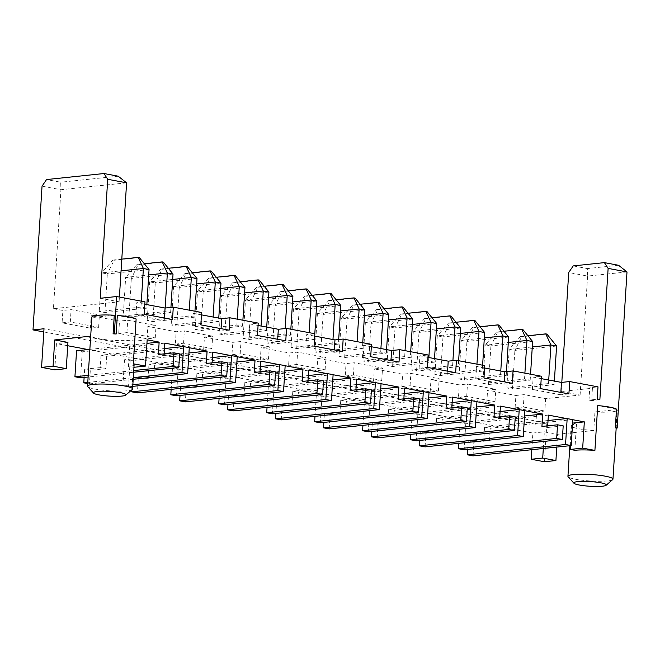 <?xml version="1.0" encoding="UTF-8"?>
<svg xmlns="http://www.w3.org/2000/svg" width="660" height="660" viewBox="0 0 660 660"><rect width="100%" height="100%" fill="white"/><g stroke="black" fill="none" stroke-linecap="round" stroke-linejoin="round"><path stroke-width="0.49" stroke-dasharray="3.3 2.47" d="M67.93 342.408L56.438 343.612L54.788 369.856M67.724 345.733L56.438 343.612M89.859 349.363L146.949 343.365M147.163 339.834L134.689 341.146L130.061 340.279A22.564 3.259 3.6 0 1 98.464 338.621A22.564 3.259 3.6 0 1 90.923 336.13L90.692 336.154M90.923 336.13L92.087 317.559A22.564 3.259 3.6 0 1 91.888 317.089M114.262 315.233L92.087 317.559M544.426 461.744L546.86 423.126L44.005 328.754M531.82 449.699L532.867 433.026L88.052 349.552M132.305 389.45A22.564 3.259 3.6 0 1 117.777 391.116A22.564 3.259 3.6 0 1 95.287 389.128A22.564 3.259 3.6 0 1 87.755 386.644M134.104 364.733A22.564 3.259 3.6 0 1 128.411 366.514L130.061 340.279M133.939 367.29L128.411 366.514M133.039 367.389L134.689 341.146M136.117 318.978L117.331 315.447M189.271 347.737L183.125 346.582M237.221 356.73L231.074 355.583M285.161 365.731L279.015 364.576M333.11 374.731L326.964 373.576M381.051 383.724L374.905 382.569M429 392.725L422.854 391.57M476.941 401.717L470.794 400.57M524.89 410.718L518.743 409.563M572.831 419.719L566.684 418.564M616.506 409.126L597.721 405.603M88.225 375.35L133.732 370.573M546.86 423.126L535.854 424.281L43.799 331.939M535.854 424.281L536.638 411.906L515.113 407.863L515.897 395.488L524.106 394.622L545.622 398.665L580.107 395.043L561.231 391.504L592.433 388.228L589.784 387.725L597.993 386.867M100.237 298.262L119.113 301.801L53.435 308.698L60.918 189.725L42.042 186.186M53.435 308.698L62.873 310.472L71.082 309.606L99.396 314.919L91.187 315.785L119.501 321.098L127.71 320.24L156.024 325.553L147.815 326.411L176.129 331.724L184.338 330.866L212.652 336.179L204.443 337.037L232.757 342.35L240.966 341.492L269.28 346.805L261.071 347.663L289.385 352.976L297.594 352.118L325.908 357.431L317.699 358.289L346.013 363.602L354.222 362.744L382.536 368.057L374.327 368.915L402.641 374.236L410.85 373.37L439.164 378.683L430.955 379.549L459.269 384.862L467.478 383.996L495.792 389.309L487.583 390.175L515.897 395.488M62.09 322.847L70.306 321.989L98.621 327.302L90.403 328.16L62.09 322.847L62.873 310.472M90.403 328.16L91.187 315.785M118.718 333.473L126.934 332.615L155.249 337.928L147.031 338.786L118.718 333.473L119.501 321.098M147.031 338.786L147.815 326.411M175.345 344.099L183.562 343.241L211.876 348.554L203.66 349.412L175.345 344.099L176.129 331.724M203.66 349.412L204.443 337.037M231.974 354.733L240.19 353.867L268.496 359.18L260.287 360.046L231.974 354.733L232.757 342.35M260.287 360.046L261.071 347.663M288.601 365.359L296.81 364.493L325.124 369.806L316.915 370.673L288.601 365.359L289.385 352.976M316.915 370.673L317.699 358.289M345.229 375.986L353.438 375.119L381.752 380.432L373.543 381.298L345.229 375.986L346.013 363.602M373.543 381.298L374.327 368.915M401.858 386.611L410.066 385.745L438.38 391.058L430.171 391.924L401.858 386.611L402.641 374.236M430.171 391.924L430.955 379.549M458.486 397.237L466.694 396.379L495.008 401.692L486.799 402.55L458.486 397.237L459.269 384.862M486.799 402.55L487.583 390.175M126.596 182.828L60.918 189.725L60.695 182.218L46.538 179.561M118.165 176.187L60.695 182.218M119.113 301.801L119.41 297.058M371.332 346.731L363.272 345.221L371.481 344.363M314.704 336.105L306.644 334.595L314.853 333.729M258.076 325.479L250.016 323.969L258.225 323.103M201.448 314.853L193.388 313.343L201.605 312.477M144.82 304.227L136.76 302.717L144.977 301.851M541.216 378.617L533.156 377.099L541.365 376.241M484.588 367.991L476.528 366.473L484.737 365.615M427.96 357.357L419.9 355.847L428.109 354.989M554.161 384.648L548.493 383.584L506.789 387.964L512.449 389.029L554.161 384.648L554.384 381.084M482.815 383.468L488.483 384.524L530.186 380.152L524.527 379.087L482.815 383.468L485.248 344.842L508.307 342.424M458.84 378.964L464.508 380.028L506.212 375.647L500.552 374.583L458.84 378.964L461.274 340.346L484.333 337.928M482.245 371.151L476.578 370.087L434.874 374.467L440.534 375.532L482.245 371.151L482.617 365.211M410.322 357.654L404.662 356.59L362.95 360.971L368.618 362.035L410.322 357.654L410.701 351.714M434.296 362.15L428.637 361.094L386.925 365.467L392.593 366.531L434.296 362.15L434.519 358.594M458.271 366.655L452.603 365.59L410.899 369.971L416.559 371.027L458.271 366.655L458.642 360.715M338.984 356.474L344.644 357.538L386.356 353.158L380.688 352.093L338.984 356.474L341.41 317.856L364.468 315.43M123.23 315.983L128.89 317.048L170.602 312.667L164.934 311.602L123.23 315.983L125.656 277.365L148.714 274.948M194.568 317.163L188.908 316.107L147.205 320.479L152.864 321.544L194.568 317.163L194.947 311.231M195.145 329.48L200.813 330.545L242.517 326.164L236.858 325.099L195.145 329.48L197.579 290.862L220.638 288.436M218.542 321.667L212.883 320.603L171.171 324.984L176.839 326.04L218.542 321.667L218.765 318.103M338.407 344.157L332.747 343.093L291.035 347.474L296.703 348.538L338.407 344.157L338.695 339.512M314.432 339.661L308.773 338.596L267.061 342.977L272.728 344.041L314.432 339.661L314.812 333.721M243.095 338.481L248.754 339.537L290.458 335.164L284.798 334.1L243.095 338.481L245.52 299.854L268.579 297.437M219.12 333.976L224.779 335.041L266.491 330.66L260.824 329.596L219.12 333.976L221.546 295.358L244.604 292.941M362.381 348.653L356.713 347.597L315.01 351.97L320.669 353.034L362.381 348.653L362.752 342.721M146.627 308.171L140.968 307.106L99.256 311.487L104.915 312.551L146.627 308.171L146.85 304.606M556.768 447.084L557.576 434.296L593.777 430.493L594.94 411.931L617.116 409.604A22.564 3.259 3.6 0 1 617.314 410.075A22.564 3.259 3.6 0 1 594.94 411.931M536.638 411.906L544.846 411.04L545.622 398.665M580.107 395.043L587.59 276.07L568.714 272.522M627 271.928L587.59 276.07L587.367 268.562L573.21 265.906M615.953 428.167L617.116 409.604M532.867 433.026L544.36 431.813L557.576 434.296M543.312 448.495L544.36 431.813M593.777 430.493A22.564 3.259 3.6 0 1 578.853 428.777A22.564 3.259 3.6 0 1 571.114 425.807A22.564 3.259 3.6 0 1 576.477 424.05L572.616 423.101M572.839 419.57L490.248 428.241L489.464 440.624L473.872 442.258L473.014 455.879M548.039 420.519L484.58 427.185L490.248 428.241M548.378 415.123L465.779 423.794L460.119 422.738L524.56 415.973M164.819 343.15L82.219 351.821L76.56 350.757M524.898 410.578L442.299 419.248L441.523 431.623L425.923 433.265L425.065 446.878M189.28 347.597L106.689 356.268L101.021 355.204L164.48 348.538M500.09 411.526L436.639 418.184L442.299 419.248M500.428 406.131L417.838 414.802L412.17 413.737L476.611 406.972M212.759 352.143L130.168 360.814L124.501 359.749L188.941 352.984M476.949 401.577L394.358 410.248L393.575 422.631L377.982 424.264L377.124 437.885M237.229 356.59L154.63 365.26L148.97 364.196L212.421 357.538M452.149 402.526L388.69 409.183L394.358 410.248M452.488 397.13L369.889 405.801L364.229 404.737L428.67 397.972M260.708 361.144L178.109 369.814L172.45 368.75L236.89 361.985M429.008 392.584L346.409 401.255L345.634 413.63L330.033 415.272L329.175 428.885M285.17 365.59L202.579 374.261L196.911 373.197L260.37 366.539M404.2 393.525L340.75 400.191L346.409 401.255M404.539 388.138L321.948 396.808L316.28 395.744L380.721 388.979M308.649 370.136L226.058 378.807L220.39 377.751L284.831 370.986M381.059 383.584L298.468 392.254L297.685 404.629L282.092 406.271L281.234 419.884M333.118 374.583L250.519 383.254L244.86 382.198L308.311 375.532M356.26 384.532L292.801 391.19L298.468 392.254M356.598 379.137L273.999 387.808L268.339 386.743L332.78 379.978M612.703 479.597A22.564 3.259 3.6 0 1 598.166 481.264A22.564 3.259 3.6 0 1 575.677 479.276A22.564 3.259 3.6 0 1 568.153 476.8M574.827 450.293L576.477 424.05M599.857 399.737L591.649 400.603L592.433 388.228M561.231 391.504L561.8 382.379M591.649 400.603L589.009 400.108L597.217 399.242M589.009 400.108L589.784 387.725M570.438 445.648L571.857 423.184M568.904 393.929L560.695 394.796L560.843 392.42M560.695 394.796L532.381 389.483L540.589 388.616M532.381 389.483L533.156 377.099M547.701 425.84L547.594 427.507L541.934 426.442M512.275 383.303L504.067 384.17L504.215 381.793M504.067 384.17L475.753 378.856L483.962 377.99M475.753 378.856L476.528 366.473M499.76 416.839L499.653 418.506L493.985 417.442M455.647 372.677L447.439 373.535L447.587 371.167M447.439 373.535L419.125 368.222L427.334 367.364M419.125 368.222L419.9 355.847M451.811 407.839L451.704 409.513L446.044 408.449M399.019 362.051L390.811 362.909L390.959 360.541M390.811 362.909L362.497 357.596L370.705 356.738M362.497 357.596L363.272 345.221M403.87 398.846L403.763 400.513L398.096 399.448M342.391 351.425L334.183 352.283L334.331 349.907M334.183 352.283L305.869 346.97L314.077 346.112M305.869 346.97L306.644 334.595M355.921 389.846L355.814 391.512L350.155 390.456M285.763 340.799L277.555 341.657L277.703 339.281M277.555 341.657L249.241 336.344L257.45 335.486M249.241 336.344L250.016 323.969M307.981 380.853L307.873 382.519L302.206 381.455M229.136 330.173L220.927 331.031L221.075 328.655M220.927 331.031L192.613 325.718L200.821 324.86M192.613 325.718L193.388 313.343M260.032 371.852L259.924 373.519L254.265 372.454M172.507 319.539L164.299 320.405L164.447 318.029M164.299 320.405L135.985 315.092L144.194 314.226M135.985 315.092L136.76 302.717M212.091 362.851L211.984 364.526L206.316 363.462M164.142 353.859L164.035 355.525L158.375 354.461M179.636 353.884L164.035 355.525M133.633 372.24L88.118 377.017M82.219 351.821L80.586 377.809M70.306 321.989L71.082 309.606M98.621 327.302L99.396 314.919M126.934 332.615L127.71 320.24M155.249 337.928L156.024 325.553M183.562 343.241L184.338 330.866M211.876 348.554L212.652 336.179M240.19 353.867L240.966 341.492M268.496 359.18L269.28 346.805M296.81 364.493L297.594 352.118M325.124 369.806L325.908 357.431M353.438 375.119L354.222 362.744M381.752 380.432L382.536 368.057M410.066 385.745L410.85 373.37M438.38 391.058L439.164 378.683M466.694 396.379L467.478 383.996M495.008 401.692L495.792 389.309M515.113 407.863L523.322 407.005L524.106 394.622M523.322 407.005L544.846 411.04M512.449 389.029L514.882 350.411L509.215 349.346L532.273 346.921M556.586 346.03L514.882 350.411L521.606 336.74L520.476 336.526L509.215 349.346L506.789 387.964M548.493 383.584L548.724 380.02M524.527 379.087L524.898 373.147M488.483 384.524L490.908 345.906L485.248 344.842L496.502 332.029L503.951 331.246M530.186 380.152L530.558 374.212M532.62 341.534L490.908 345.906L497.632 332.244L496.502 332.029M500.552 374.583L500.775 371.027M464.508 380.028L466.933 341.41L461.274 340.346L472.527 327.533L479.977 326.75M506.212 375.647L506.467 371.621M508.645 337.029L466.933 341.41L473.657 327.748L472.527 327.533M440.534 375.532L442.967 336.913L437.299 335.849L460.358 333.424M484.671 332.533L442.967 336.913L449.691 323.243L448.553 323.037L437.299 335.849L434.874 374.467M476.578 370.087L476.949 364.155M368.618 362.035L371.044 323.416L365.384 322.352L388.443 319.935M412.756 319.036L371.044 323.416L377.767 309.746L376.637 309.54L365.384 322.352L362.95 360.971M404.662 356.59L405.034 350.658M392.593 366.531L395.018 327.913L389.359 326.849L412.417 324.431M436.73 323.532L395.018 327.913L401.742 314.251L400.612 314.036L389.359 326.849L386.925 365.467M428.637 361.094L428.86 357.53M416.559 371.027L418.993 332.409L413.325 331.353L436.384 328.927M460.696 328.036L418.993 332.409L425.716 318.747L424.586 318.533L413.325 331.353L410.899 369.971M452.603 365.59L452.917 360.665M380.688 352.093L380.911 348.529M344.644 357.538L347.077 318.912L341.41 317.856L352.663 305.036L360.112 304.26M386.356 353.158L386.578 349.594M388.781 314.539L347.077 318.912L353.801 305.25L352.663 305.036M164.934 311.602L165.165 308.022M128.89 317.048L131.323 278.429L125.656 277.365L136.909 264.553L144.358 263.769M170.602 312.667L170.932 307.411M173.027 274.048L131.323 278.429L138.047 264.759L136.909 264.553M152.864 321.544L155.298 282.925L149.63 281.861L172.689 279.444M197.002 278.545L155.298 282.925L162.022 269.263L160.883 269.049L149.63 281.861L147.205 320.479M188.908 316.107L189.28 310.167M236.858 325.099L237.229 319.168M200.813 330.545L203.239 291.926L197.579 290.862L208.832 278.05L216.282 277.266M242.517 326.164L242.888 320.224M244.942 287.546L203.239 291.926L209.962 278.256L208.832 278.05M176.839 326.04L179.264 287.422L173.605 286.366L196.663 283.94M220.976 283.049L179.264 287.422L185.988 273.76L184.858 273.545L173.605 286.366L171.171 324.984M212.883 320.603L213.106 317.039M296.703 348.538L299.128 309.92L293.469 308.855L316.528 306.438M340.84 305.539L299.128 309.92L305.852 296.257L304.722 296.043L293.469 308.855L291.035 347.474M332.747 343.093L332.97 339.537M272.728 344.041L275.154 305.423L269.495 304.359L292.553 301.933M316.866 301.042L275.154 305.423L281.878 291.753L280.748 291.538L269.495 304.359L267.061 342.977M308.773 338.596L309.144 332.656M284.798 334.1L285.145 328.564M248.754 339.537L251.188 300.919L245.52 299.854L256.773 287.042L264.223 286.259M290.458 335.164L290.837 329.224M292.891 296.546L251.188 300.919L257.911 287.257L256.773 287.042M260.824 329.596L261.055 326.04M224.779 335.041L227.213 296.423L221.546 295.358L232.798 282.546L240.248 281.762M266.491 330.66L266.714 327.104M268.917 292.042L227.213 296.423L233.937 282.76L232.798 282.546M320.669 353.034L323.103 314.416L317.435 313.351L340.494 310.934M364.807 310.035L323.103 314.416L329.827 300.754L328.688 300.539L317.435 313.351L315.01 351.97M356.713 347.597L357.093 341.657M104.915 312.551L107.349 273.925L101.689 272.869L121.061 270.831M149.053 269.552L107.349 273.925L114.073 260.263L112.942 260.048L101.689 272.869L99.256 311.487M140.968 307.106L141.339 301.166M618.568 265.287L587.367 268.562M484.58 427.185L483.805 439.56L489.464 440.624M473.872 442.258L468.204 441.202L483.805 439.56M468.204 441.202L467.684 449.419M563.194 425.865L547.594 427.507M465.779 423.794L464.145 449.79M460.119 422.738L458.824 443.338M101.021 355.204L100.246 367.579L105.905 368.643L90.313 370.285L89.455 383.897L87.706 383.567M90.313 370.285L84.645 369.221L100.246 367.579M84.645 369.221L84.125 377.438M87.78 382.412L133.295 377.635M436.639 418.184L435.856 430.559L441.523 431.623M425.923 433.265L420.263 432.201L435.856 430.559M420.263 432.201L419.743 440.418M106.689 356.268L105.905 368.643M133.188 379.302L89.455 383.897M515.254 416.873L499.653 418.506M417.838 414.802L416.204 440.797M124.501 359.749L122.867 385.745L132.85 384.697M412.17 413.737L410.875 434.338M130.168 360.814L128.535 386.81L122.867 385.745M227.584 362.885L211.984 364.526M132.743 386.364L128.535 386.81M148.97 364.196L148.186 376.579L153.854 377.644L138.254 379.277L137.395 392.898M138.254 379.277L132.594 378.213L148.186 376.579M132.594 378.213L131.86 389.837M388.69 409.183L387.915 421.567L393.575 422.631M377.982 424.264L372.314 423.2L387.915 421.567M372.314 423.2L371.795 431.425M154.63 365.26L153.854 377.644M467.305 407.872L451.704 409.513M369.889 405.801L368.255 431.797M172.45 368.75L171.154 389.35M364.229 404.737L362.934 425.337M178.109 369.814L176.476 395.81M275.525 371.885L259.924 373.519M196.911 373.197L196.136 385.572L201.795 386.636L186.202 388.278L185.344 401.89M186.202 388.278L180.535 387.214L196.136 385.572M180.535 387.214L180.015 395.431M340.75 400.191L339.966 412.566L345.634 413.63M330.033 415.272L324.373 414.208L339.966 412.566M324.373 414.208L323.854 422.425M202.579 374.261L201.795 386.636M419.364 398.871L403.763 400.513M321.948 396.808L320.314 422.796M220.39 377.751L219.095 398.351M316.28 395.744L314.985 416.344M226.058 378.807L224.425 404.803M323.474 380.878L307.873 382.519M244.86 382.198L244.076 394.573L249.744 395.637L234.143 397.27L233.285 410.891M234.143 397.27L228.484 396.214L244.076 394.573M228.484 396.214L227.964 404.432M292.801 391.19L292.025 403.573L297.685 404.629M282.092 406.271L276.424 405.207L292.025 403.573M276.424 405.207L275.905 413.432M250.519 383.254L249.744 395.637M371.415 389.878L355.814 391.512M273.999 387.808L272.365 413.803M268.339 386.743L267.044 407.344M546.892 334.084L521.606 336.74M520.476 336.526L527.917 335.75M522.918 329.587L497.632 332.244M498.943 325.091L473.657 327.748M474.977 320.595L449.691 323.243M448.553 323.037L456.002 322.253M403.054 307.098L377.767 309.746M376.637 309.54L384.087 308.756M427.028 311.594L401.742 314.251M400.612 314.036L408.061 313.252M451.003 316.09L425.716 318.747M424.586 318.533L432.028 317.749M379.087 302.593L353.801 305.25M163.333 262.111L138.047 264.759M187.308 266.607L162.022 269.263M160.883 269.049L168.333 268.265M235.249 275.608L209.962 278.256M211.274 271.103L185.988 273.76M184.858 273.545L192.307 272.77M331.138 293.601L305.852 296.257M304.722 296.043L312.172 295.259M307.164 289.096L281.878 291.753M280.748 291.538L288.197 290.763M283.198 284.6L257.911 287.257M259.223 280.104L233.937 282.76M355.113 298.097L329.827 300.754M328.688 300.539L336.138 299.755M139.359 257.606L114.073 260.263M112.942 260.048L121.803 259.124M616.176 428.142L617.314 410.075M569.861 445.706L571.114 425.807"/><path stroke-width="0.99" d="M53.064 366.168L66.281 368.651L67.93 342.408L54.714 339.933L53.064 366.168L41.572 367.381L44.005 328.754L33 329.909L42.042 186.186L46.538 179.561L104.008 173.53L107.72 179.289L126.596 182.828L118.165 176.187L104.008 173.53M66.281 368.651L54.788 369.856L41.572 367.381M88.118 377.017L80.586 377.809L74.926 376.753L76.56 350.757L88.052 349.552L67.724 345.733M88.052 349.552L89.859 349.363M146.949 343.365L159.151 342.086L147.163 339.834L145.513 366.077L133.939 367.29M90.692 336.154L54.714 339.933M113.099 333.803A22.564 3.259 3.6 0 1 116.16 334.018L113.099 333.803L114.262 315.233A22.564 3.259 3.6 0 0 91.888 317.089L87.549 386.158A22.564 3.259 3.6 0 1 110.269 384.326A22.564 3.259 3.6 0 1 132.577 388.987A22.564 3.259 3.6 0 1 132.305 389.45L125.738 395.117A16.294 2.351 3.6 0 1 115.244 396.322A16.294 2.351 3.6 0 1 99 394.886A16.294 2.351 3.6 0 1 93.563 393.096A16.294 2.351 3.6 0 1 109.824 391.413A16.294 2.351 3.6 0 1 125.738 395.117M114.32 333.671L116.663 296.538L100.237 298.262L107.72 179.289M531.217 459.261L542.71 458.056L555.918 460.54L544.426 461.744L531.217 459.261L531.82 449.699M93.563 393.096L87.755 386.644A22.564 3.259 3.6 0 1 87.549 386.158M116.16 334.018L117.331 315.447A22.564 3.259 3.6 0 1 136.117 318.978L133.295 363.784A22.564 3.259 3.6 0 1 134.104 364.733L132.577 388.987M615.334 427.696A22.564 3.259 3.6 0 1 615.953 428.167L617.183 428.035L615.334 427.696L616.506 409.126A22.564 3.259 3.6 0 0 597.721 405.603L594.908 450.409L582.681 448.115L584.331 421.872L572.831 419.719M617.183 428.035L627 271.928L618.568 265.287L604.411 262.63L608.124 268.389L627 271.928M116.663 296.538L144.977 301.851L144.194 314.226L172.507 319.539L173.291 307.164L201.605 312.477L200.821 324.86L229.136 330.173L229.911 317.79L258.225 323.103L257.45 335.486L285.763 340.799L286.539 328.416L314.853 333.729L314.077 346.112L342.391 351.425L343.167 339.042L371.481 344.363L370.705 356.738L399.019 362.051L399.795 349.676L428.109 354.989L427.334 367.364L455.647 372.677L456.423 360.302L484.737 365.615L483.962 377.99L512.275 383.303L513.051 370.928L541.365 376.241L540.589 388.616L568.904 393.929L569.679 381.554L597.993 386.867L597.217 399.242L599.857 399.737L608.124 268.389M133.295 363.784L145.513 366.077M164.48 348.538L183.125 346.582L164.819 343.15L164.142 353.859M188.941 352.984L207.1 351.079L189.271 347.737M212.421 357.538L231.074 355.583L212.759 352.143L212.091 362.851M236.89 361.985L255.04 360.079L237.221 356.73M260.37 366.539L279.015 364.576L260.708 361.144L260.032 371.852M284.831 370.986L302.989 369.08L285.161 365.731M308.311 375.532L326.964 373.576L308.649 370.136L307.981 380.853M332.78 379.978L350.93 378.073L333.11 374.731M356.26 384.532L374.905 382.569L356.598 379.137L355.921 389.846M380.721 388.979L398.879 387.073L381.051 383.724M404.2 393.525L422.854 391.57L404.539 388.138L403.87 398.846M428.67 397.972L446.82 396.066L429 392.725M452.149 402.526L470.794 400.57L452.488 397.13L451.811 407.839M476.611 406.972L494.769 405.067L476.941 401.717M500.09 411.526L518.743 409.563L500.428 406.131L499.76 416.839M524.56 415.973L542.71 414.067L524.89 410.718M548.039 420.519L566.684 418.564L548.378 415.123L547.701 425.84M74.926 376.753L88.225 375.35M133.732 370.573L173.118 366.44L178.777 367.504L133.633 372.24M159.151 342.086L158.375 354.461L173.976 352.828L173.118 366.44M43.799 331.939L33 329.909M119.41 297.058L126.596 182.828M399.795 349.676L391.586 350.534L371.332 346.731M343.167 339.042L334.958 339.908L314.704 336.105M286.539 328.416L278.33 329.282L258.076 325.479M229.911 317.79L221.702 318.656L201.448 314.853M173.291 307.164L165.074 308.03L144.82 304.227M569.679 381.554L561.47 382.412L541.216 378.617M513.051 370.928L504.842 371.786L484.588 367.991M456.423 360.302L448.214 361.16L427.96 357.357M555.918 460.54L556.768 447.084M542.71 458.056L543.312 448.495M572.616 423.101L584.331 421.872M573.952 483.244L568.153 476.8A22.564 3.259 3.6 0 1 567.938 476.305A22.564 3.259 3.6 0 1 590.659 474.474A22.564 3.259 3.6 0 1 612.967 479.143A22.564 3.259 3.6 0 1 612.703 479.597L606.128 485.265A16.294 2.351 3.6 0 1 595.634 486.469A16.294 2.351 3.6 0 1 579.389 485.034A16.294 2.351 3.6 0 1 573.952 483.244A16.294 2.351 3.6 0 1 590.213 481.569A16.294 2.351 3.6 0 1 606.128 485.265M582.681 448.115L570.207 449.427L574.827 450.293A22.564 3.259 3.6 0 1 594.908 450.409M561.8 382.379L568.714 272.522L573.21 265.906L604.411 262.63M570.207 449.427L570.438 445.648M560.843 392.42L561.47 382.412M566.684 418.564L572.839 419.57L571.205 445.566L473.014 455.879L467.346 454.814L565.546 444.502L571.205 445.566M542.71 414.067L541.934 426.442L557.535 424.801L556.677 438.421L562.337 439.486L464.145 449.79L458.486 448.726L556.677 438.421M504.215 381.793L504.842 371.786M518.743 409.563L524.898 410.578L523.264 436.573L425.065 446.878L419.405 445.813L517.597 435.509L523.264 436.573M494.769 405.067L493.985 417.442L509.586 415.808L508.728 429.421L514.396 430.485L416.204 440.797L410.536 439.733L508.728 429.421M447.587 371.167L448.214 361.16M470.794 400.57L476.949 401.577L475.315 427.573L377.124 437.885L371.456 436.821L469.656 426.508L475.315 427.573M446.82 396.066L446.044 408.449L461.645 406.808L460.787 420.428L466.447 421.484L368.255 431.797L362.596 430.733L460.787 420.428M390.959 360.541L391.586 350.534M422.854 391.57L429.008 392.584L427.375 418.572L329.175 428.885L323.515 427.82L421.707 417.516L427.375 418.572M398.879 387.073L398.096 399.448L413.696 397.815L412.838 411.427L418.506 412.492L320.314 422.796L314.647 421.74L412.838 411.427M334.331 349.907L334.958 339.908M374.905 382.569L381.059 383.584L379.426 409.579L281.234 419.884L275.566 418.828L373.766 408.515L379.426 409.579M350.93 378.073L350.155 390.456L365.755 388.814L364.897 402.427L370.557 403.491L272.365 413.803L266.706 412.739L364.897 402.427M277.703 339.281L278.33 329.282M326.964 373.576L333.118 374.583L331.477 400.579L233.285 410.891L227.626 409.827L325.817 399.514L331.477 400.579M302.989 369.08L302.206 381.455L317.807 379.813L316.948 393.434L322.616 394.498L224.425 404.803L218.757 403.738L316.948 393.434M221.075 328.655L221.702 318.656M279.015 364.576L285.17 365.59L283.536 391.586L185.344 401.89L179.677 400.826L277.876 390.522L283.536 391.586M255.04 360.079L254.265 372.454L269.866 370.821L269.008 384.433L274.667 385.498L176.476 395.81L170.816 394.746L269.008 384.433M164.447 318.029L165.074 308.03M231.074 355.583L237.229 356.59L235.587 382.585L137.395 392.898L131.736 391.834L229.927 381.521L235.587 382.585M207.1 351.079L206.316 363.462L221.917 361.82L221.059 375.441L226.726 376.497L132.743 386.364M183.125 346.582L189.28 347.597L187.646 373.585L133.188 379.302M173.976 352.828L179.636 353.884L178.777 367.504M554.384 381.084L556.586 346.03L550.927 344.965L548.724 380.02M532.273 346.921L550.927 344.965L545.762 333.877L546.892 334.084L556.586 346.03M524.898 373.147L526.952 340.469L532.62 341.534L530.558 374.212M508.307 342.424L526.952 340.469L521.788 329.373L522.918 329.587L532.62 341.534M500.775 371.027L502.978 335.965L508.645 337.029L506.467 371.621M484.333 337.928L502.978 335.965L497.813 324.877L498.943 325.091L508.645 337.029M482.617 365.211L484.671 332.533L479.011 331.468L476.949 364.155M460.358 333.424L479.011 331.468L473.839 320.38L474.977 320.595L484.671 332.533M410.701 351.714L412.756 319.036L407.088 317.971L405.034 350.658M388.443 319.935L407.088 317.971L401.923 306.884L403.054 307.098L412.756 319.036M434.519 358.594L436.73 323.532L431.062 322.476L428.86 357.53M412.417 324.431L431.062 322.476L425.898 311.38L427.028 311.594L436.73 323.532M458.642 360.715L460.696 328.036L455.037 326.972L452.917 360.665M436.384 328.927L455.037 326.972L449.872 315.876L451.003 316.09L460.696 328.036M380.911 348.529L383.122 313.475L388.781 314.539L386.578 349.594M364.468 315.43L383.122 313.475L377.949 302.387L379.087 302.593L388.781 314.539M165.165 308.022L167.368 272.984L173.027 274.048L170.932 307.411M148.714 274.948L167.368 272.984L162.203 261.896L163.333 262.111L173.027 274.048M194.947 311.231L197.002 278.545L191.342 277.489L189.28 310.167M172.689 279.444L191.342 277.489L186.169 266.392L187.308 266.607L197.002 278.545M237.229 319.168L239.283 286.481L244.942 287.546L242.888 320.224M220.638 288.436L239.283 286.481L234.118 275.393L235.249 275.608L244.942 287.546M218.765 318.103L220.976 283.049L215.309 281.985L213.106 317.039M196.663 283.94L215.309 281.985L210.144 270.889L211.274 271.103L220.976 283.049M338.695 339.512L340.84 305.539L335.173 304.474L332.97 339.537M316.528 306.438L335.173 304.474L330.008 293.387L331.138 293.601L340.84 305.539M314.812 333.721L316.866 301.042L311.198 299.978L309.144 332.656M292.553 301.933L311.198 299.978L306.034 288.89L307.164 289.096L316.866 301.042M285.145 328.564L287.232 295.482L292.891 296.546L290.837 329.224M268.579 297.437L287.232 295.482L282.059 284.386L283.198 284.6L292.891 296.546M261.055 326.04L263.257 290.977L268.917 292.042L266.714 327.104M244.604 292.941L263.257 290.977L258.093 279.889L259.223 280.104L268.917 292.042M362.752 342.721L364.807 310.035L359.147 308.979L357.093 341.657M340.494 310.934L359.147 308.979L353.983 297.883L355.113 298.097L364.807 310.035M146.85 304.606L149.053 269.552L143.393 268.488L141.339 301.166M121.061 270.831L143.393 268.488L138.229 257.4L139.359 257.606L149.053 269.552M467.684 449.419L467.346 454.814M567.179 418.514L565.546 444.502M557.535 424.801L563.194 425.865L562.337 439.486M458.824 443.338L458.486 448.726M84.125 377.438L83.787 382.833L87.78 382.412M133.295 377.635L181.987 372.529L187.646 373.585M183.62 346.533L181.987 372.529M419.743 440.418L419.405 445.813M519.23 409.513L517.597 435.509M509.586 415.808L515.254 416.873L514.396 430.485M132.85 384.697L221.059 375.441M410.875 434.338L410.536 439.733M221.917 361.82L227.584 362.885L226.726 376.497M131.86 389.837L131.736 391.834M231.561 355.525L229.927 381.521M371.795 431.425L371.456 436.821M471.289 400.513L469.656 426.508M461.645 406.808L467.305 407.872L466.447 421.484M171.154 389.35L170.816 394.746M362.934 425.337L362.596 430.733M269.866 370.821L275.525 371.885L274.667 385.498M180.015 395.431L179.677 400.826M279.51 364.526L277.876 390.522M323.854 422.425L323.515 427.82M423.34 391.52L421.707 417.516M413.696 397.815L419.364 398.871L418.506 412.492M219.095 398.351L218.757 403.738M314.985 416.344L314.647 421.74M317.807 379.813L323.474 380.878L322.616 394.498M227.964 404.432L227.626 409.827M327.451 373.527L325.817 399.514M275.905 413.432L275.566 418.828M375.4 382.519L373.766 408.515M365.755 388.814L371.415 389.878L370.557 403.491M267.044 407.344L266.706 412.739M527.917 335.75L545.762 333.877M503.951 331.246L521.788 329.373M479.977 326.75L497.813 324.877M456.002 322.253L473.839 320.38M384.087 308.756L401.923 306.884M408.061 313.252L425.898 311.38M432.028 317.749L449.872 315.876M360.112 304.26L377.949 302.387M144.358 263.769L162.203 261.896M168.333 268.265L186.169 266.392M216.282 277.266L234.118 275.393M192.307 272.77L210.144 270.889M312.172 295.259L330.008 293.387M288.197 290.763L306.034 288.89M264.223 286.259L282.059 284.386M240.248 281.762L258.093 279.889M336.138 299.755L353.983 297.883M121.803 259.124L138.229 257.4M87.706 383.567L83.787 382.833M612.967 479.143L616.176 428.142M567.938 476.305L569.861 445.706"/></g></svg>
